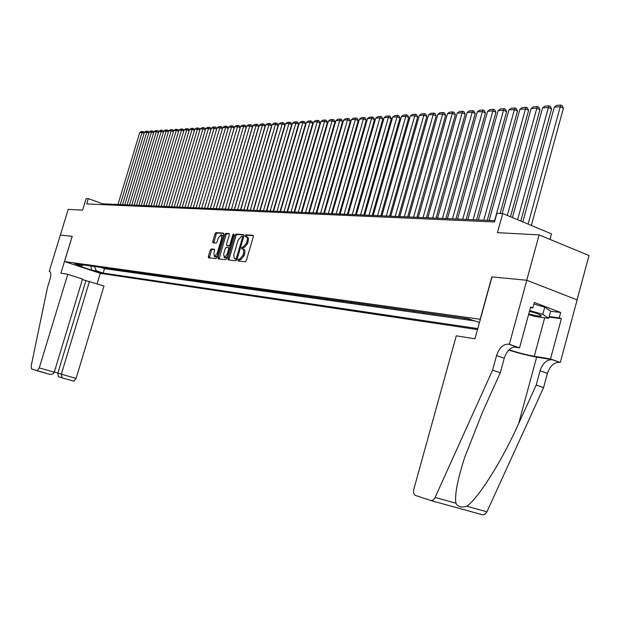 <?xml version="1.0" encoding="UTF-8"?>
<svg xmlns="http://www.w3.org/2000/svg" width="620" height="620" viewBox="0 0 620 620"><rect width="100%" height="100%" fill="white"/><g stroke="black" fill="none" stroke-linecap="round" stroke-linejoin="round"><path stroke-width="0.93" d="M237.956 260.036L238.126 261.005L245.272 261.772L246.342 260.524L253.309 236.701L253.061 235.337L245.838 234.802L245.101 235.678L245.272 236.623L247.093 237.274L247.458 239.297L246.566 243.04L243.187 247.054L242.265 246.977L241.529 247.853L241.699 248.806L242.978 248.976L243.637 249.728L243.559 253.301L242.978 255.277L239.607 259.269L238.692 259.168L237.956 260.036M243.024 249.008L244.334 249.511L244.978 250.767L244.141 255.688L240.769 259.679L239.847 259.579L239.056 261.105M253.371 235.693L246.993 235.22L246.194 236.701M246.628 236.817L247.915 237.328L248.558 238.56L247.721 243.458L244.342 247.473L243.42 247.388L242.629 248.891M101.455 273.079L94.999 271.041L101.455 273.079M211.211 248.922L210.219 250.124L208.335 256.494L208.553 257.819L215.915 258.61L216.922 257.401L223.681 234.461L223.463 233.143L216.031 232.593L215.039 233.81L212.769 241.49L212.978 242.8L216.155 243.079L217.147 241.862L218.279 238.034L221.061 234.786L221.642 238.305L217.194 253.394L214.442 256.61L213.846 253.053L214.59 250.55L214.373 249.225L211.211 248.922L212.335 249.317L211.35 250.519L209.413 257.912M49.895 271.545L49.236 271.328L60.318 235.12L72.238 236.274L64.519 261.562L480.167 319.254L491.838 276.877L526.736 280.255L539.113 234.903L497.442 232.639L502.712 213.536L496.868 213.327L494.489 221.952L86.692 203.934L88.296 198.656L86.133 198.578L82.607 210.149L68.223 209.366L60.334 235.12L72.176 236.267L60.907 273.18L67.789 274.272L39.254 367.9L54.265 372.178L82.545 279.054L67.789 274.272M227.958 258.571L228.222 259.943L235.949 260.772L236.995 259.532L243.9 235.988L243.652 234.639L235.833 234.058L234.802 235.298L227.958 258.571L229.106 258.982L229.059 260.028M225.804 259.679L218.248 258.865L218.023 257.517L224.797 234.546L225.804 233.314L229.075 233.562L229.299 234.887L226.54 244.249L226.773 245.582L228.958 245.784L229.989 244.551L232.864 234.763L233.616 233.895L233.779 234.825L226.827 258.455L225.804 259.679M539.113 234.903L589 255.533L577.073 299.879M101.339 267.437L103.114 267.693M105.788 268.065L107.593 268.313M110.29 268.692L112.135 268.948M114.863 269.336L116.738 269.591M119.49 269.979L121.404 270.25M124.186 270.638L126.131 270.909M128.952 271.304L130.929 271.583M133.781 271.978L135.796 272.265M138.679 272.668L140.732 272.955M143.646 273.358L145.739 273.653M148.684 274.063L150.815 274.365M153.799 274.784L155.969 275.086M158.983 275.505L161.2 275.815M164.254 276.249L166.501 276.559M169.593 276.993L171.887 277.31M175.018 277.752L177.351 278.078M180.521 278.519L182.908 278.853M186.108 279.302L188.534 279.643M191.782 280.101L194.262 280.442M197.54 280.906L200.066 281.255M203.391 281.72L205.964 282.085M209.335 282.557L211.963 282.922M215.373 283.402L218.046 283.774M221.503 284.255L224.231 284.642M227.734 285.13L230.516 285.518M234.065 286.014L236.91 286.417M240.498 286.921L243.397 287.324M247.039 287.835L249.999 288.246M253.688 288.765L256.711 289.183M260.447 289.711L263.531 290.137M267.321 290.672L270.467 291.113M274.311 291.648L277.52 292.097M281.426 292.648L284.704 293.105M288.656 293.655L292.005 294.128M296.019 294.686L299.437 295.167M303.506 295.732L307.001 296.221M311.132 296.802L314.697 297.298M318.889 297.887L322.532 298.398M326.787 298.995L330.507 299.514M334.831 300.119L338.636 300.654M343.023 301.266L346.913 301.808M351.362 302.436L355.338 302.986M359.863 303.622L363.932 304.195M368.52 304.831L372.682 305.42M377.347 306.071L381.602 306.668M386.345 307.326L390.701 307.938M395.521 308.613L399.97 309.233M404.868 309.923L409.425 310.558M414.408 311.256L419.074 311.906M424.134 312.62L428.916 313.286M434.062 314.007L438.952 314.689M444.191 315.425L449.206 316.123M454.538 316.874L459.668 317.587M465.093 318.347L469.418 319.207M477.501 329.6L100.347 273.342L64.519 261.562M101.292 267.592L104.524 268.662L103.191 273.087L477.78 328.585M103.191 273.087L96.418 270.863L91.621 270.157L76.872 265.306L81.584 265.98L74.695 263.709L468.302 318.796L479.462 322.478M465.023 318.587L463.907 318.184M454.468 317.107L453.36 316.712M444.129 315.658L443.029 315.262M434 314.239L432.907 313.844M424.072 312.844L422.987 312.457M414.346 311.48L413.261 311.093M404.806 310.147L403.729 309.76M395.459 308.838L394.39 308.458M386.283 307.551L385.221 307.171M377.286 306.288L376.231 305.916M368.466 305.048L367.412 304.676M359.801 303.839L358.755 303.467M351.308 302.645L350.261 302.281M342.961 301.475L341.93 301.111M334.769 300.328L333.746 299.964M326.724 299.197L325.709 298.84M318.827 298.088L317.812 297.74M311.07 297.003L310.062 296.654M303.451 295.934L302.444 295.585M295.957 294.887L294.965 294.539M288.602 293.857L287.61 293.508M281.372 292.841L280.38 292.501M274.257 291.842L273.273 291.501M267.267 290.865L266.29 290.524M260.392 289.897L259.423 289.563M253.634 288.951L252.665 288.618M246.985 288.021L246.024 287.688M240.444 287.099L239.49 286.773M234.011 286.2L233.058 285.874M227.679 285.316L226.734 284.991M221.449 284.44L220.511 284.123M215.318 283.58L214.381 283.262M209.281 282.736L208.351 282.418M203.345 281.899L202.415 281.589M197.493 281.077L196.571 280.767M191.727 280.271L190.813 279.961M186.054 279.481L185.148 279.171M180.467 278.69L179.567 278.388M174.964 277.923L174.065 277.621M169.547 277.163L168.648 276.861M164.199 276.412L163.308 276.117M158.937 275.675L158.054 275.381M153.752 274.947L152.869 274.652M148.637 274.234L147.762 273.939M143.6 273.521L142.724 273.234M138.632 272.831L137.764 272.537M133.734 272.141L132.866 271.854M128.906 271.467L128.046 271.18M124.14 270.793L123.287 270.514M119.443 270.134L118.591 269.855M114.816 269.491L113.964 269.204M110.244 268.847L109.399 268.569M105.741 268.22L104.904 267.941M104.524 268.662L473.742 320.772M549.979 239.397L551.49 233.849L502.712 213.536M494.838 220.681L102.85 203.84L88.296 198.656M102.61 204.631L102.85 203.84M227.804 245.946L230.477 246.055M81.584 265.98L83.429 264.934M94.333 266.461L96.418 270.863M91.621 270.157L90.931 265.988M243.962 234.996L236.979 234.476L235.949 235.716L229.106 258.982M235.755 258.858L236.491 257.998L242.544 237.351L242.374 236.406L241.381 236.328L238.049 240.328L233.802 254.828L234.12 258.393L237.08 259.238M243.637 236.887L242.459 236.445M235.608 259.067L234.802 258.757M236.917 259.269L235.956 259.168M229.361 233.911L226.943 233.725L225.928 234.957L219.108 258.959M223.681 253.975L224.301 257.587L227.114 254.324L228.695 248.938L228.462 247.589L226.277 247.388L225.254 248.612L223.681 253.975M225.238 257.912L227.338 256.719M229.842 248.194L228.571 247.636M214.652 249.542L212.335 249.317M215.38 256.944L217.388 255.804M223.037 236.638L222.192 235.197L221.263 234.864M223.75 233.492L217.155 233.004L216.163 234.213L213.83 242.87M531.332 225.455L563.402 108.26L560.24 106.749L528.101 224.107M522.815 221.906L554.296 107.113L556.721 105.361L560.883 105.098L562.146 105.702L563.402 108.26M560.883 105.098L560.24 106.749L554.296 107.113M528.751 313.953L532.999 315.007C537.548 316.006 540.276 316.324 541.167 315.96C541.337 315.014 537.447 313.433 529.495 311.201M529.433 311.434L533.96 312.496M533.898 304.009L544.732 307.156L550.607 311.147L548.685 318.262L535.362 316.541L528.581 314.572M529.674 310.55L542.779 314.356L548.685 318.262M544.732 307.156L542.779 314.356M492.582 370.117L500.286 372.76L482.577 411.967L464.768 457.142C457.49 479.81 454.545 495.163 455.925 503.207C457.87 506.881 461.474 507.881 466.744 506.214C478.028 498.953 502.239 460.443 518.646 423.607L536.192 385.082L540.059 370.76C542.624 363.266 546.669 359.585 552.211 359.709L560.302 362.468L577.127 299.902L526.798 280.255L492.009 276.892L474.966 338.791L456.274 335.823L413.858 489.11C413.16 492.412 413.749 494.551 415.64 495.527L430.978 500.572L432.946 500.17L434.721 498.302L492.582 370.117L496.574 355.516C499.193 347.874 503.223 344.077 508.664 344.131L509.346 344.24L526.798 280.255M536.192 385.082L543.585 387.624L547.437 373.349C549.986 365.878 554.04 362.212 559.604 362.351M508.664 344.131L516.351 346.882C510.896 346.812 506.858 350.594 504.254 358.205L500.286 372.76M466.744 506.214L486.925 511.825L543.585 387.624M509.346 344.24L519.521 347.874L530.627 307.047L532.843 307.884L530.48 307.597M550.583 311.248L560.666 312.488L534.324 302.436L532.843 307.884M560.666 312.488L559.209 317.866L561.371 318.688L550.506 358.965L560.302 362.468M509.02 349.827C518.336 352.772 526.752 354.927 534.254 356.267L550.506 358.965M519.521 347.874L513.895 346.975M508.757 350.083C519.188 353.322 528.48 355.663 536.649 357.12L552.211 359.709M486.925 511.825L485.018 514.267L482.678 514.848L430.954 500.565M561.371 318.688L549.002 317.099M540.71 315.503L541.183 315.565M549.142 316.58L559.209 317.866M54.265 372.178C53.46 373.984 51.778 374.658 49.22 374.201L31.566 368.939L31.147 366.118L47.477 287.463L50.034 279.108C51.204 274.714 51.026 272.133 49.499 271.374L49.236 271.328M100.285 273.319L97.123 283.782M89.489 281.302L61.334 374.201L76.09 378.409L103.997 286.006L82.382 279.574M76.09 378.409L73.904 381.215L62.078 377.859L61.334 374.201L57.869 373.085L85.893 280.713M49.22 374.201L37.099 370.76L39.254 367.9M61.953 377.812L58.427 376.65L57.869 373.085L54.304 372.062M520.8 221.069L551.56 108.965L548.413 107.477L517.584 219.728M512.414 217.574L542.601 107.833L544.995 106.098L549.072 105.842L550.327 106.439L551.56 108.965M549.072 105.842L548.413 107.477L542.601 107.833M510.493 216.775L539.974 109.663L536.843 108.19L507.3 215.442M502.192 213.513L531.146 108.539L533.518 106.826L537.509 106.57L538.757 107.167L539.974 109.663M537.509 106.57L536.843 108.19L531.146 108.539M500.17 213.443L528.62 110.352L525.512 108.888L494.628 220.674M489.172 220.441L519.932 109.228L522.273 107.539L526.179 107.291L527.426 107.872L528.62 110.352M526.179 107.291L525.512 108.888L519.932 109.228M487.25 220.356L517.506 111.019L514.406 109.57L483.763 220.208M478.415 219.976L508.943 109.91L511.26 108.229L515.088 107.989L516.328 108.57L517.506 111.019M515.088 107.989L514.406 109.57L508.943 109.91M476.586 219.899L506.618 111.67L503.533 110.244L473.122 219.751M467.883 219.526L498.178 110.577L500.472 108.911L504.223 108.678L505.455 109.244L506.618 111.67M504.223 108.678L503.533 110.244L498.178 110.577M466.139 219.449L495.946 112.313L492.877 110.903L462.69 219.302M457.56 219.077L487.63 111.228L489.893 109.577L493.574 109.345L494.799 109.91L495.946 112.313M493.574 109.345L492.877 110.903L487.63 111.228M455.901 219.007L485.483 112.949L482.438 111.546L452.476 218.86M447.439 218.643L477.292 111.864L479.531 110.236L483.135 110.004L484.352 110.569L485.483 112.949M483.135 110.004L482.438 111.546L477.292 111.864M445.865 218.581L475.23 113.561L472.2 112.174L442.455 218.434M437.526 218.217L467.154 112.491L469.371 110.879L472.905 110.654L474.122 111.205L475.23 113.561M472.905 110.654L472.2 112.174L467.154 112.491M436.023 218.155L465.178 114.165L462.164 112.793L432.636 218.008M427.8 217.798L457.219 113.103L459.412 111.507L462.877 111.282L464.078 111.833L465.178 114.165M462.877 111.282L462.164 112.793L457.219 113.103M426.382 217.744L455.32 114.762L452.321 113.406L423.011 217.597M418.268 217.395L447.469 113.7L449.639 112.119L453.034 111.91L454.235 112.453L455.32 114.762M453.034 111.91L452.321 113.406L447.469 113.7M416.919 217.333L445.648 115.343L442.664 114.002L413.571 217.194M408.921 216.992L437.906 114.289L440.053 112.724L443.385 112.515L444.579 113.057L445.648 115.343M443.385 112.515L442.664 114.002L437.906 114.289M407.642 216.938L436.162 115.909L433.194 114.584L404.31 216.791M399.745 216.597L428.529 114.871L430.652 113.32L433.923 113.111L435.108 113.646L436.162 115.909M433.923 113.111L433.194 114.584L428.529 114.871M398.536 216.543L426.854 116.475L423.902 115.157L395.227 216.403M390.747 216.21L419.321 115.436L421.422 113.902L424.63 113.7L425.816 114.227L426.854 116.475M424.63 113.7L423.902 115.157L419.321 115.436M389.6 216.163L417.717 117.025L414.78 115.723L386.314 216.016M381.912 215.83L410.285 115.994L412.37 114.475L415.516 114.274L416.694 114.801L417.717 117.025M415.516 114.274L414.78 115.723L410.285 115.994M380.835 215.783L408.75 117.56L405.829 116.273L377.565 215.644M373.248 215.458L401.419 116.544L403.481 115.033L406.573 114.84L407.735 115.359L408.75 117.56M406.573 114.84L405.829 116.273L401.419 116.544M372.225 215.411L399.946 118.094L397.04 116.816L368.97 215.272M364.738 215.094L392.708 117.079L394.746 115.583L397.784 115.398L398.947 115.909L399.946 118.094M397.784 115.398L397.04 116.816L392.708 117.079M363.777 215.047L391.305 118.614L388.415 117.343L360.546 214.915M356.384 214.729L384.16 117.606L386.183 116.126L389.159 115.94L390.321 116.444L391.305 118.614M389.159 115.94L388.415 117.343L384.16 117.606M355.477 214.69L382.819 119.125L379.936 117.87L352.261 214.559M348.176 214.381L375.759 118.125L377.766 116.661L380.688 116.475L381.843 116.978L382.819 119.125M380.688 116.475L379.936 117.87L375.759 118.125M347.332 214.342L374.48 119.621L371.62 118.381L344.131 214.21M340.124 214.032L367.513 118.637L369.497 117.18L372.372 117.002L373.511 117.498L374.48 119.621M372.372 117.002L371.62 118.381L367.513 118.637M339.326 214.001L366.288 120.117L363.444 118.885L336.149 213.861M332.204 213.691L359.406 119.133L361.375 117.692L364.196 117.513L365.335 118.009L366.288 120.117M364.196 117.513L363.444 118.885L359.406 119.133M331.467 213.66L358.236 120.598L355.407 119.381L328.298 213.528M324.43 213.358L351.447 119.629L353.392 118.195L356.167 118.025L357.298 118.513L358.236 120.598M356.167 118.025L355.407 119.381L351.447 119.629M323.741 213.327L350.331 121.078L347.518 119.869L320.594 213.195M316.789 213.032L343.62 120.109L345.549 118.691L348.277 118.521L349.401 119.001L350.331 121.078M348.277 118.521L347.518 119.869L343.62 120.109M316.146 213.001L342.558 121.543L339.76 120.35L313.015 212.869M309.279 212.706L335.931 120.582L337.838 119.18L340.519 119.009L341.643 119.49L342.558 121.543M340.519 119.009L339.76 120.35L335.931 120.582M308.683 212.683L334.916 122.008L332.134 120.823L305.575 212.552M301.894 212.389L328.368 121.055L330.259 119.66L332.901 119.49L334.01 119.97L334.916 122.008M332.901 119.49L332.134 120.823L328.368 121.055M301.343 212.365L327.406 122.458L324.632 121.28L298.251 212.234M294.639 212.079L320.935 121.512L322.811 120.133L325.399 119.962L326.507 120.435L327.406 122.458M325.399 119.962L324.632 121.28L320.935 121.512M294.136 212.056L320.021 122.9L317.262 121.737L291.059 211.924M287.51 211.776L313.627 121.962L315.487 120.59L318.037 120.427L319.137 120.9L320.021 122.9M318.037 120.427L317.262 121.737L313.627 121.962M287.045 211.753L312.759 123.341L310.015 122.186L283.983 211.621M280.488 211.474L306.435 122.404L308.279 121.047L310.783 120.884L311.883 121.35L312.759 123.341M310.783 120.884L310.015 122.186L306.435 122.404M280.07 211.451L305.613 123.767L302.885 122.621L277.024 211.319M273.591 211.172L299.367 122.838L301.188 121.497L303.661 121.342L304.746 121.799L305.613 123.767M303.661 121.342L302.885 122.621L299.367 122.838M273.211 211.156L298.584 124.194L295.872 123.055L270.18 211.025M266.801 210.885L292.408 123.272L294.221 121.931L296.647 121.783L297.732 122.233L298.584 124.194M296.647 121.783L295.872 123.055L292.408 123.272M266.461 210.87L291.671 124.605L288.974 123.481L263.454 210.738M260.129 210.599L285.564 123.69L287.362 122.365L289.749 122.218L290.827 122.667L291.671 124.605M289.749 122.218L288.974 123.481L285.564 123.69M259.819 210.583L284.867 125.015L282.185 123.899L256.827 210.451M253.557 210.312L278.829 124.108L280.612 122.791L282.96 122.644L284.038 123.093L284.867 125.015M282.96 122.644L282.185 123.899L278.829 124.108M253.286 210.304L278.178 125.418L275.505 124.31L250.31 210.172M247.093 210.033L272.203 124.519L273.97 123.209L276.28 123.07L277.349 123.512L278.178 125.418M276.28 123.07L275.505 124.31L272.203 124.519M246.861 210.025L271.591 125.814L268.933 124.721L243.9 209.901M240.731 209.762L265.685 124.922L267.437 123.628L269.708 123.481L270.769 123.923L271.591 125.814M269.708 123.481L268.933 124.721L265.685 124.922M240.529 209.754L265.104 126.209L262.462 125.116L237.592 209.63M234.469 209.49L259.261 125.317L260.997 124.031L263.237 123.892L264.298 124.325L265.104 126.209M263.237 123.892L262.462 125.116L259.261 125.317M234.306 209.49L258.718 126.589L256.091 125.511L231.376 209.358M228.307 209.227L252.945 125.705L254.665 124.434L256.866 124.294L257.92 124.721L258.718 126.589M256.866 124.294L256.091 125.511L252.945 125.705M228.168 209.227L252.433 126.968L249.821 125.899L225.262 209.095M222.239 208.971L246.721 126.085L248.426 124.829L250.596 124.69L251.643 125.116L252.433 126.968M250.596 124.69L249.821 125.899L246.721 126.085M222.131 208.963L246.249 127.34L243.644 126.279L219.24 208.839M216.264 208.708L240.591 126.465L242.288 125.217L244.427 125.077L245.466 125.504L246.249 127.34M244.427 125.077L243.644 126.279L240.591 126.465M216.186 208.708L240.149 127.705L237.561 126.65L213.311 208.583M210.381 208.46L234.562 126.837L236.236 125.597L238.344 125.465L239.374 125.883L240.149 127.705M238.344 125.465L237.561 126.65L234.562 126.837M210.335 208.46L234.151 128.069L231.578 127.023L207.468 208.335M204.585 208.212L228.617 127.208L230.276 125.968L232.353 125.837L233.383 126.255L234.151 128.069M232.353 125.837L231.578 127.023L228.617 127.208M204.569 208.212L228.238 128.425L225.672 127.387L201.717 208.088M198.873 207.963L222.758 127.565L224.409 126.341L226.455 126.217L227.478 126.627L228.238 128.425M226.455 126.217L225.672 127.387L222.758 127.565M193.254 207.723L216.992 127.922L218.628 126.705L220.642 126.581L221.658 126.992L222.402 128.758L219.86 127.743L196.052 207.84M220.642 126.581L219.86 127.743L216.992 127.922M216.636 129.107L214.14 128.1L190.472 207.599M187.713 207.483L211.304 128.27L212.931 127.069L214.915 126.945L215.931 127.348L216.651 129.061M214.915 126.945L214.14 128.1L211.304 128.27M210.963 129.433L208.498 128.449L184.977 207.367M182.257 207.251L205.708 128.619L207.32 127.418L209.273 127.301L210.281 127.705L210.978 129.371M209.273 127.301L208.498 128.449L205.708 128.619M205.367 129.766L202.934 128.79L179.56 207.134M176.878 207.018L200.19 128.96L201.787 127.767L203.717 127.65L204.716 128.053L205.391 129.665M203.717 127.65L202.934 128.79L200.19 128.96M199.849 130.084L197.454 129.131L174.22 206.902M171.577 206.793L194.75 129.293L196.339 128.115L198.237 127.991L199.229 128.394L199.888 129.96M198.237 127.991L197.454 129.131L194.75 129.293M194.417 130.401L192.053 129.464L168.958 206.677M166.354 206.569L189.387 129.626L190.96 128.456L192.835 128.332L193.828 128.735L194.463 130.254M192.835 128.332L192.053 129.464L189.387 129.626M189.061 130.712L186.736 129.789L163.773 206.452M161.2 206.344L184.101 129.952L185.667 128.79L187.511 128.673L188.495 129.069L189.108 130.541M187.511 128.673L186.736 129.789L184.101 129.952M183.776 131.022L181.482 130.115L158.658 206.235M156.124 206.127L178.886 130.278L180.443 129.115L182.257 129.007L183.241 129.394L183.838 130.828M182.257 129.007L181.482 130.115L178.886 130.278M178.576 131.324L176.312 130.433L153.613 206.018M151.125 205.91L173.747 130.588L175.29 129.441L177.088 129.332L178.064 129.72L178.638 131.107M177.088 129.332L176.312 130.433L173.747 130.588M173.437 131.626L171.205 130.75L148.645 205.809M146.188 205.701L168.679 130.905L170.213 129.766L171.98 129.65L172.957 130.037L173.507 131.386M171.98 129.65L171.205 130.75L168.679 130.905M168.376 131.921L166.175 131.06L143.747 205.592M141.321 205.491L163.688 131.215L165.207 130.084L166.951 129.968L167.919 130.355L168.454 131.657M166.951 129.968L166.175 131.06L163.688 131.215M163.386 132.215L161.216 131.363L138.911 205.391M136.516 205.282L158.759 131.517L160.262 130.394L161.983 130.285L162.952 130.665L163.471 131.928M161.983 130.285L161.216 131.363L158.759 131.517M158.457 132.502L156.317 131.665L134.145 205.181M131.789 205.081L153.9 131.812L155.395 130.696L157.093 130.595L158.046 130.967L158.55 132.2M157.093 130.595L156.317 131.665L153.9 131.812M153.605 132.788L151.489 131.967L129.441 204.98M127.116 204.879L149.102 132.114L150.583 131.006L152.264 130.898L153.218 131.269L153.698 132.463M152.264 130.898L151.489 131.967L149.102 132.114M148.808 133.067L146.731 132.262L124.806 204.778M122.512 204.685L144.367 132.401L145.847 131.3L147.498 131.2L148.444 131.572L148.916 132.719M147.498 131.2L146.731 132.262L144.367 132.401M144.08 133.346L142.026 132.548L120.233 204.585M117.963 204.484L139.702 132.688L141.166 131.595L142.794 131.494L143.739 131.866L144.197 132.982M142.794 131.494L142.026 132.548L139.702 132.688M240.769 259.679L239.607 259.269M244.141 255.688L242.978 255.277M244.722 253.72L243.559 253.301M243.42 247.388L242.265 246.977M244.342 247.473L243.187 247.054M247.721 243.458L246.566 243.04M248.302 241.49L247.14 241.072M246.993 235.22L245.838 234.802M239.847 259.579L238.692 259.168M235.949 235.716L234.802 235.298M236.979 234.476L235.833 234.058M237.351 258.3L236.491 257.998M243.404 237.669L242.544 237.351M219.162 257.92L218.023 257.517M225.928 234.957L224.797 234.546M226.943 233.725L225.804 233.314M227.951 246.001L226.804 245.59M230.105 246.194L228.958 245.784M230.826 244.853L229.989 244.551M233.709 235.065L232.864 234.763M227.951 254.619L227.114 254.324M229.54 249.232L228.695 248.938M218.015 253.681L217.194 253.394M222.464 238.599L221.642 238.305M213.892 241.885L212.769 241.49M216.163 234.213L215.039 233.81M217.155 233.004L216.031 232.593M209.467 256.889L208.335 256.494M211.35 250.519L210.219 250.124M540.059 370.76L547.437 373.349M504.254 358.205L496.574 355.516M435.178 497.434L455.925 503.207M518.646 423.607L536.649 357.12M544.693 317.75L534.254 356.267M243.528 236.825L242.435 236.429M235.863 259.152L234.701 258.749M227.912 245.993L226.773 245.582M225.447 257.99L224.301 257.587M229.609 248L228.54 247.62M215.574 257.013L214.442 256.61M539.974 314.766L541.167 315.96M430.978 500.572L482.678 514.848M73.904 381.215L62.008 377.836M58.427 376.65L61.884 377.781"/></g></svg>
